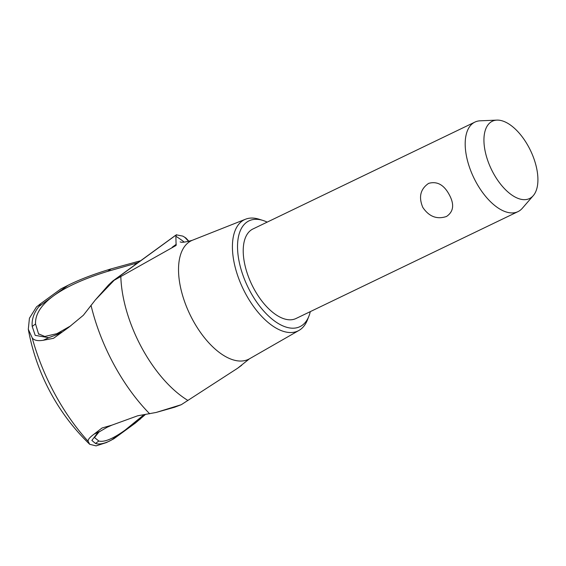 <?xml version="1.0" encoding="UTF-8"?>
<svg xmlns="http://www.w3.org/2000/svg" width="566" height="566" viewBox="0 0 566 566"><rect width="100%" height="100%" fill="white"/><g stroke="black" fill="none" stroke-linecap="round" stroke-linejoin="round"><path stroke-width="0.85" d="M176.542 234.685L175.877 236.291L176.104 245.446L112.592 281.153L108.545 284.974L95.329 299.959L83.351 315.269L68.833 327.275L53.508 338.312L43.363 340.258C37.731 341.178 34.01 340.378 32.212 337.867L28.3 329.263L29.432 318.219L36.528 306.85M145.151 414.722L135.387 423.057L113.78 438.82L106.493 442.534L96.071 445.881L89.69 444.296L88.176 441.36C87.73 439.725 89.711 437.313 94.119 434.122L102.007 428.009L111.87 425.158L137.701 415.784L156.159 412.451L181.29 404.69L237.586 368.268L249.415 358.837A65.819 33.309 64.3 0 0 249.578 358.745L299.039 330.381A61.729 31.236 64.3 0 0 307.487 319.797L308.937 316.076A58.708 29.708 64.3 0 0 310.295 311.633M267.187 222.12A58.708 29.708 64.3 0 0 262.872 220.415L259.058 219.219A61.729 31.236 64.3 0 0 245.517 219.226A61.729 31.236 64.3 0 0 245.708 293.931A61.729 31.236 64.3 0 0 299.039 330.381M262.872 220.415A58.708 29.708 64.3 0 0 238.258 237.819A58.708 29.708 64.3 0 0 250.172 291.469A58.708 29.708 64.3 0 0 308.937 316.076M91.02 305.286A128.815 65.182 64.3 0 0 113.801 364.32A128.815 65.182 64.3 0 0 149.693 413.803M120.82 276.441A97.062 49.115 64.3 0 0 141.684 347.637A97.062 49.115 64.3 0 0 187.841 400.403M38.821 334.379L38.509 333.798L44.778 336.473L56.947 333.657L70.842 325.775M99.191 431.724L94.564 437.468M39.337 304.635L60.944 288.879L70.064 284.281C81.355 278.854 95.024 273.725 111.07 268.907L107.724 271.347C84.667 278.437 66.845 286.431 54.272 295.332L52.758 296.435C40.837 305.399 35.106 314.576 35.545 323.978L32.205 326.419C31.583 319.585 33.819 312.956 38.905 306.531L40.561 303.836L36.521 306.857M135.175 264.683L134.63 263.678L107.724 271.347M138.076 262.567L134.63 263.678M94.699 437.716L98.831 441.02L95.491 443.461L91.869 440.426L97.762 432.721L107.066 427.295L111.87 425.158M156.159 412.451L174.646 407.216L181.29 404.69M60.944 288.879L70.064 284.281M61.56 332.122L56.94 334.591L48.69 337.69L35.212 335.369L32.205 326.419M112.592 281.153L175.715 235.215L176.472 234.869L182.853 236.128L185.91 238.017L189.016 241.392M533.285 195.631L522.34 208.253A49.674 25.137 -115.7 0 1 518.003 211.62L296.025 318.502A49.674 25.137 -115.7 0 1 253.915 288.738A49.674 25.137 -115.7 0 1 252.924 228.989L474.895 122.1A49.674 25.137 -115.7 0 1 480.23 120.806L496.92 120.119A42.896 21.706 64.3 0 0 493.17 172.835A42.896 21.706 64.3 0 0 533.285 195.631A42.896 21.706 64.3 0 0 528.679 146.941A42.896 21.706 64.3 0 0 496.92 120.119M422.809 207.411C418.451 197.032 420.389 189.023 428.618 183.377C437.051 180.993 443.928 184.764 449.241 194.683C454.533 204.383 453.628 211.642 446.517 216.474C436.959 219.672 429.056 216.651 422.809 207.411M518.003 211.62A49.674 25.137 -115.7 0 1 475.886 181.856A49.674 25.137 -115.7 0 1 474.895 122.1M111.07 268.907L140.545 260.77M35.545 323.978L38.509 333.798M98.831 441.02C104.236 442.435 112.974 438.806 125.058 430.153L143.693 414.97M110.115 440.794C103.911 443.765 99.043 444.657 95.491 443.461M241.703 365.268L237.586 368.268M176.281 244.271L172.163 247.271M114.07 280.375L95.329 299.959M184.283 242.142A97.062 49.115 64.3 0 0 175.877 236.291M188.711 241.47A128.815 65.182 64.3 0 0 184.544 237.083M32.212 337.867A137.071 69.363 64.3 0 0 88.176 441.36M245.517 219.226L192.497 240.21A65.819 33.309 64.3 0 0 192.327 240.281A65.819 33.309 64.3 0 0 188.74 242.29A65.819 33.309 64.3 0 0 192.702 319.875A65.819 33.309 64.3 0 0 249.415 358.837M175.991 235.088L113.709 280.503M52.758 296.435L38.905 306.531M68.118 285.229L54.272 295.332M140.418 418.946L126.572 429.049M125.058 430.153L111.205 440.249M48.683 337.69L43.363 340.258M99.439 431.561L94.119 434.122M89.69 444.296C71.493 426.665 56.904 406.43 45.924 383.585C37.604 366.266 31.731 348.161 28.3 329.263M180.137 241.852C181.396 242.729 185.464 242.206 192.327 240.281"/></g></svg>
